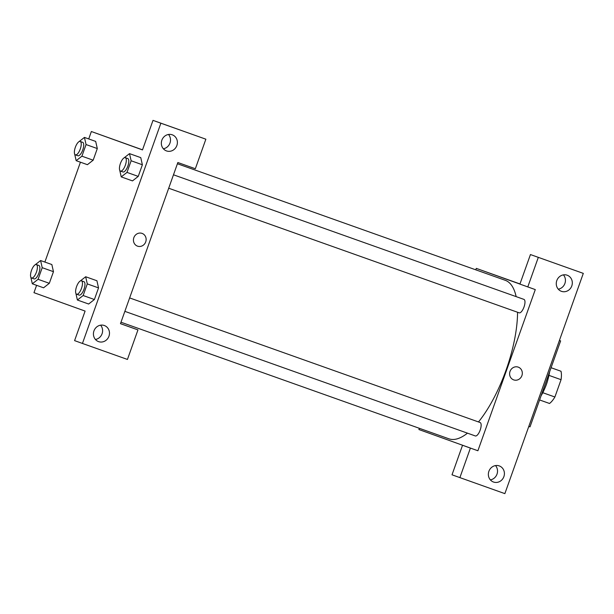 <?xml version="1.0" encoding="UTF-8"?>
<svg xmlns="http://www.w3.org/2000/svg" width="614" height="614" viewBox="0 0 614 614"><rect width="100%" height="100%" fill="white"/><g stroke="black" fill="none" stroke-linecap="round" stroke-linejoin="round"><path stroke-width="0.92" d="M560.989 371.247L551.073 367.717L560.989 371.247A19.425 7.115 -70.4 0 1 561.066 379.682L554.895 397.005A19.425 7.115 -70.4 0 1 549.515 403.475L539.599 399.952M542.791 392.707L554.895 397.005M548.954 375.377L561.066 379.682M547.688 380.373A19.955 7.314 109.6 0 1 546.468 384.257A19.955 7.314 109.6 0 1 544.979 387.987M541.057 395.853A27.085 9.924 -70.4 0 0 549.599 371.854M560.62 340.908L559.408 340.471L560.62 340.908L530.012 426.86L528.8 426.431M470.401 448.09L477.899 450.753L535.285 289.593L519.92 284.098L530.442 254.557L583.3 273.376L504.869 493.633L452.011 474.806L462.534 445.257L470.401 448.09L459.878 477.638M475.773 269.822L476.287 268.372L519.981 283.929M558.279 289.171A8.55 7.959 109.8 0 0 564.895 283.484A8.55 7.959 109.8 0 0 563.422 274.88M567.159 275.202A8.55 7.959 109.8 0 0 556.798 280.583A8.55 7.959 109.8 0 0 561.396 291.312A8.55 7.959 109.8 0 0 571.78 285.955A8.55 7.959 109.8 0 0 567.19 275.218A8.55 7.959 109.8 0 0 567.159 275.202M530.442 254.557L583.3 273.376M527.787 286.93L538.309 257.381M477.899 450.753L462.534 445.257M490.371 479.879A8.55 7.959 109.8 0 0 496.987 474.185A8.55 7.959 109.8 0 0 495.513 465.581M493.518 482.028A8.55 7.959 109.8 0 0 503.879 476.648A8.55 7.959 109.8 0 0 499.282 465.919A8.55 7.959 109.8 0 0 488.897 471.276A8.55 7.959 109.8 0 0 493.487 482.021A8.55 7.959 109.8 0 0 493.518 482.028M512.828 281.473L519.951 284.013L512.828 281.473M476.287 268.372L519.928 284.075M519.951 284.013L508.837 280.061M470.032 447.928L418.901 429.531L419.339 428.296M513.672 379.882A6.769 6.301 109.8 0 0 513.695 379.882A6.769 6.301 -70.2 0 1 513.672 379.882A6.769 6.301 -70.2 0 1 510.034 371.37A6.769 6.301 -70.2 0 1 518.254 367.134A6.769 6.301 -70.2 0 1 521.9 375.63A6.769 6.301 -70.2 0 1 513.695 379.889A6.769 6.301 109.8 0 0 521.9 375.63A6.769 6.301 109.8 0 0 518.254 367.134M129.638 297.92L480.094 422.516A7.13 2.609 109.6 0 1 480.171 430.115A7.13 2.609 109.6 0 1 475.32 435.948L124.857 311.352M173.478 174.798L523.942 299.394A7.13 2.609 109.6 0 1 524.011 306.992A7.13 2.609 109.6 0 1 519.168 312.825L168.696 188.229M517.556 312.25A84.11 30.823 109.6 0 1 506.105 369.996A84.11 30.823 109.6 0 1 478.49 421.948M467.469 433.162A84.11 30.823 109.6 0 1 448.918 438.81L120.981 322.227M177.415 163.754L505.268 280.314A84.11 30.823 109.6 0 1 516.136 296.616M120.467 323.678L177.853 162.518L195.344 168.743L205.867 139.194L160.876 123.199L82.445 343.449L127.443 359.443L137.958 329.902L120.467 323.678M88.723 138.933L91.356 131.519L142.517 149.831M137.49 246.137A6.769 6.301 109.8 0 0 137.513 246.145A6.769 6.301 -70.2 0 1 137.49 246.137A6.769 6.301 -70.2 0 1 133.86 237.633A6.769 6.301 -70.2 0 1 142.08 233.397A6.769 6.301 -70.2 0 1 145.718 241.893A6.769 6.301 -70.2 0 1 137.513 246.145A6.769 6.301 109.8 0 0 145.718 241.893A6.769 6.301 109.8 0 0 142.08 233.397M166.494 150.921A8.55 7.959 -70.2 0 1 166.471 150.906A8.55 7.959 -70.2 0 1 161.873 140.169A8.55 7.959 -70.2 0 1 172.258 134.811A8.55 7.959 -70.2 0 1 176.855 145.541A8.55 7.959 -70.2 0 1 166.494 150.921M98.585 341.622A8.55 7.959 -70.2 0 1 98.562 341.614A8.55 7.959 -70.2 0 1 93.965 330.869A8.55 7.959 -70.2 0 1 104.349 325.52A8.55 7.959 -70.2 0 1 108.947 336.249A8.55 7.959 -70.2 0 1 98.585 341.622M163.347 148.772A8.55 7.959 109.8 0 0 169.971 143.077A8.55 7.959 109.8 0 0 168.497 134.474M95.446 339.473A8.55 7.959 109.8 0 0 102.062 333.786A8.55 7.959 109.8 0 0 100.589 325.182M120.474 323.647L137.958 329.902M82.445 343.449L74.586 340.624L85.1 311.075L33.97 292.678L36.594 285.318M205.867 139.194L153.009 120.367L142.486 149.916L91.356 131.519M153.009 120.367L160.876 123.199M131.135 160.768L142.379 164.767L138.242 176.402L132.478 180.9L138.242 176.402L142.379 164.767L140.767 157.629L129.516 153.63L131.135 160.768L126.991 172.404L121.234 176.893L119.73 170.247M95.677 141.412L97.304 148.557L93.167 160.185L87.403 164.69M42.212 267.681L53.464 271.68L49.32 283.307L43.563 287.812L49.32 283.307L53.464 271.68L51.845 264.542L40.601 260.543L42.212 267.681L38.076 279.309L32.319 283.798L30.815 277.16M96.912 280.752L98.539 287.897L94.395 299.525L88.639 304.03M44.876 262.063L80.434 162.196M142.517 149.847L132.655 146.324M35.175 264.772L40.601 260.543M31.567 277.996L34.069 278.886A7.13 2.609 -70.4 0 0 38.92 273.046A7.13 2.609 -70.4 0 0 38.843 265.455L36.349 264.565A7.13 2.609 -70.4 0 0 31.498 270.406A7.13 2.609 -70.4 0 0 31.567 277.996L31.567 277.996A7.13 2.609 -70.4 0 0 36.418 272.156A7.13 2.609 -70.4 0 0 36.349 264.565M38.076 279.309L49.32 283.307M32.319 283.798L43.563 287.797M79.014 141.642L84.44 137.413L86.06 144.559L81.915 156.186L76.159 160.676L74.655 154.03M75.415 154.874L77.917 155.764A7.13 2.609 -70.4 0 0 77.917 155.764A7.13 2.609 -70.4 0 0 82.76 149.916A7.13 2.609 -70.4 0 0 82.69 142.325L80.188 141.443A7.13 2.609 -70.4 0 0 75.345 147.276A7.13 2.609 -70.4 0 0 75.407 154.874A7.13 2.609 -70.4 0 0 75.415 154.874A7.13 2.609 -70.4 0 0 80.265 149.033A7.13 2.609 -70.4 0 0 80.188 141.443M84.44 137.413L95.692 141.412M86.06 144.559L97.304 148.557L93.167 160.185L87.411 164.675L76.159 160.676M81.915 156.186L93.167 160.185M80.25 280.982L85.676 276.753L87.288 283.898L83.151 295.526L77.387 300.016L75.883 293.369M76.643 294.213L79.145 295.104A7.13 2.609 -70.4 0 0 79.145 295.104A7.13 2.609 -70.4 0 0 83.995 289.263A7.13 2.609 -70.4 0 0 83.918 281.673L81.416 280.782A7.13 2.609 -70.4 0 0 76.573 286.615A7.13 2.609 -70.4 0 0 76.643 294.213L76.643 294.213A7.13 2.609 -70.4 0 0 81.493 288.373A7.13 2.609 -70.4 0 0 81.416 280.782M85.676 276.753L96.92 280.752M87.288 283.898L98.539 287.897L94.395 299.525L88.639 304.014L77.387 300.016M83.151 295.526L94.395 299.525M124.089 157.859L129.516 153.63M120.49 171.083L122.984 171.974A7.13 2.609 -70.4 0 0 127.835 166.133A7.13 2.609 -70.4 0 0 127.766 158.542L125.264 157.652A7.13 2.609 -70.4 0 0 120.413 163.493A7.13 2.609 -70.4 0 0 120.482 171.083A7.13 2.609 -70.4 0 0 120.49 171.083A7.13 2.609 -70.4 0 0 125.333 165.243A7.13 2.609 -70.4 0 0 125.264 157.652M126.991 172.404L138.242 176.402M121.234 176.893L132.478 180.892"/></g></svg>
